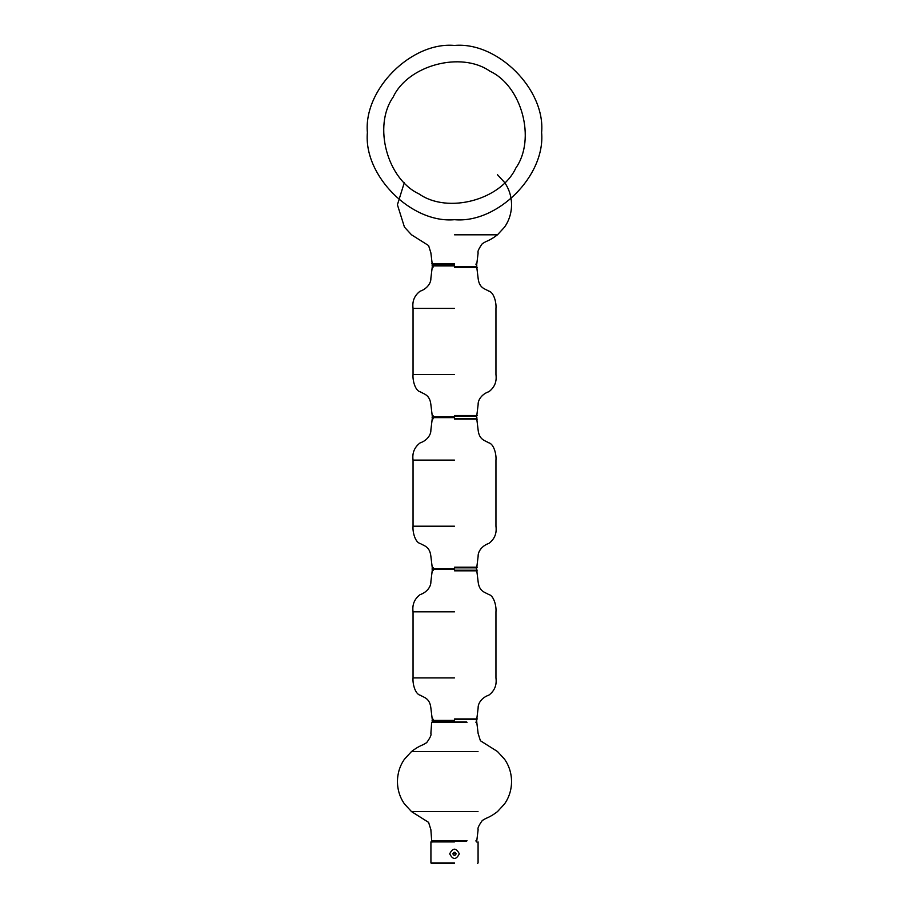 <?xml version="1.0" encoding="UTF-8"?>
<svg xmlns="http://www.w3.org/2000/svg" width="909" height="909" viewBox="0 0 909 909"><rect width="100%" height="100%" fill="white"/><g stroke="black" fill="none" stroke-linecap="round" stroke-linejoin="round"><path stroke-width="1.36" d="M452.852 853.812L452.852 853.812C453.955 851.688 455.045 851.688 456.148 853.812C455.045 855.948 453.955 855.948 452.852 853.812L452.852 853.812M449.694 853.812C452.898 860.016 456.102 860.016 459.306 853.812C456.102 847.62 452.898 847.62 449.694 853.812M453.898 853.812L455.102 853.812L453.898 853.812M454.5 45.45C497.609 41.553 545.514 89.468 541.616 132.566C545.514 175.676 497.609 223.591 454.5 219.694C411.391 223.591 363.486 175.676 367.384 132.566C363.486 89.468 411.391 41.553 454.5 45.45M466.987 840.609L431.661 840.609L432.264 841.2L466.658 841.2M466.658 721.928L432.264 721.928L431.661 722.53L466.987 722.53M454.5 264.394L432.264 264.394L454.5 264.394M454.5 266.803L476.736 266.803L454.5 266.803M454.5 416.106L476.736 416.106L454.5 416.106M454.5 570.216L476.736 570.216L454.5 570.216M454.5 719.53L476.736 719.53L454.5 719.53M454.5 418.515L476.736 418.515L454.5 418.515M454.5 567.818L476.736 567.818L454.5 567.818M454.5 841.916L430.923 841.916L454.5 841.916M454.5 863.55L431.536 863.55L454.5 863.55M515.857 167.995C536.128 139.225 521.868 85.991 489.928 71.209C461.147 50.938 407.925 65.198 393.142 97.149C372.872 125.919 387.132 179.153 419.072 193.935C447.853 214.206 501.075 199.946 515.857 167.995M454.5 720.417L432.116 720.417L454.5 720.417M454.5 721.042L432.116 721.042L454.5 721.042M454.5 568.704L432.116 568.704L454.5 568.704M454.5 569.329L432.116 569.329L454.5 569.329M454.5 416.992L432.116 416.992L454.5 416.992M454.5 417.617L432.116 417.617L454.5 417.617M454.5 265.28L432.116 265.28L454.5 265.28M454.5 265.905L432.116 265.905L454.5 265.905M478.009 751.527L411.516 751.527C418.594 746.016 423.458 744.732 423.617 744.437L426.685 742.653C430.218 737.688 431.605 734.642 430.866 733.495L431.661 722.53M431.661 840.609L430.866 829.633L428.594 822.372L411.516 811.612L478.009 811.612M454.5 234.806L497.484 234.806L454.5 234.806M454.5 263.803L431.661 263.803L454.5 263.803M454.5 374.497L413.05 374.497L454.5 374.497M454.5 308.401L413.05 308.401L454.5 308.401M454.5 267.394L477.339 267.394L454.5 267.394M454.5 415.515L477.339 415.515L454.5 415.515M454.5 677.921L413.05 677.921L454.5 677.921M454.5 611.825L413.05 611.825L454.5 611.825M454.5 570.818L477.339 570.818L454.5 570.818M454.5 718.939L477.339 718.939L454.5 718.939M454.5 526.209L413.05 526.209L454.5 526.209M454.5 460.113L413.05 460.113L454.5 460.113M454.5 419.106L477.339 419.106L454.5 419.106M454.5 567.227L477.339 567.227L454.5 567.227M454.5 862.925L430.923 862.925L454.5 862.925M433.161 840.893L432.116 842.086M476.884 842.086L475.839 840.893M433.161 719.224L432.116 720.417L433.161 722.235M475.839 722.235L476.884 721.042L475.839 719.224M433.161 567.511L432.116 568.704L433.161 570.522M475.839 570.522L476.884 569.329L475.839 567.511M433.161 415.799L432.116 416.992L433.161 418.81M475.839 418.81L476.884 417.617L475.839 415.799M433.161 264.087L432.116 265.28L433.161 267.098M475.839 267.098L476.884 265.905L475.839 264.087M476.736 721.928L478.134 733.495L480.406 740.755L497.484 751.527L504.552 759.22C509.085 765.685 511.437 773.127 511.585 781.57C511.437 790.001 509.085 797.454 504.552 803.92L497.484 811.612C490.406 817.111 485.542 818.407 485.383 818.702L482.315 820.475C478.782 825.44 477.395 828.497 478.134 829.633L476.736 841.2M411.516 811.612L404.448 803.92C399.915 797.454 397.563 790.001 397.415 781.57C397.563 773.127 399.915 765.685 404.448 759.22L411.516 751.527M497.484 174.721L504.552 182.414C509.085 188.879 511.437 196.333 511.585 204.764C511.437 213.195 509.085 220.648 504.552 227.114L497.484 234.806C490.406 240.306 485.542 241.601 485.383 241.896L482.315 243.669C478.782 248.634 477.395 251.691 478.134 252.827L476.736 264.394M432.264 264.394L430.866 252.827L428.594 245.566L411.516 234.806L404.448 227.114L397.415 204.764L404.323 182.595M432.264 416.106L430.866 404.539C429.775 394.517 423.73 394.086 420.401 391.87C415.038 390.825 412.47 379.917 413.05 374.497L413.05 308.401C412.084 301.254 414.424 295.539 420.049 291.232C427.139 288.857 431.105 282.938 430.866 278.37L432.264 266.803M476.736 266.803L478.134 278.37C479.225 288.392 485.27 288.823 488.599 291.028C493.962 292.084 496.53 302.992 495.95 308.401L495.95 374.497C496.916 381.644 494.576 387.37 488.951 391.665C481.861 394.04 477.895 399.971 478.134 404.539L476.736 416.106M432.264 719.53L430.866 707.963C429.775 697.942 423.73 697.498 420.401 695.294C415.038 694.249 412.47 683.341 413.05 677.921L413.05 611.825C412.084 604.678 414.424 598.963 420.049 594.656C427.139 592.282 431.105 586.362 430.866 581.783L432.264 570.216M476.736 570.216L478.134 581.783C479.225 591.816 485.27 592.248 488.599 594.452C493.962 595.497 496.53 606.417 495.95 611.825L495.95 677.921C496.916 685.068 494.576 690.795 488.951 695.09C481.861 697.464 477.895 703.396 478.134 707.963L476.736 719.53M432.264 567.818L430.866 556.251C429.775 546.229 423.73 545.798 420.401 543.582C415.038 542.537 412.47 531.629 413.05 526.209L413.05 460.113C412.084 452.966 414.424 447.251 420.049 442.944C427.139 440.57 431.105 434.65 430.866 430.071L432.264 418.515M476.736 418.515L478.134 430.071C479.225 440.104 485.27 440.535 488.599 442.74C493.962 443.785 496.53 454.705 495.95 460.113L495.95 526.209C496.916 533.356 494.576 539.082 488.951 543.377C481.861 545.752 477.895 551.683 478.134 556.251L476.736 567.818M430.923 841.916L430.923 862.925L431.536 863.55M478.077 841.916L478.077 862.925L477.464 863.55"/></g></svg>
